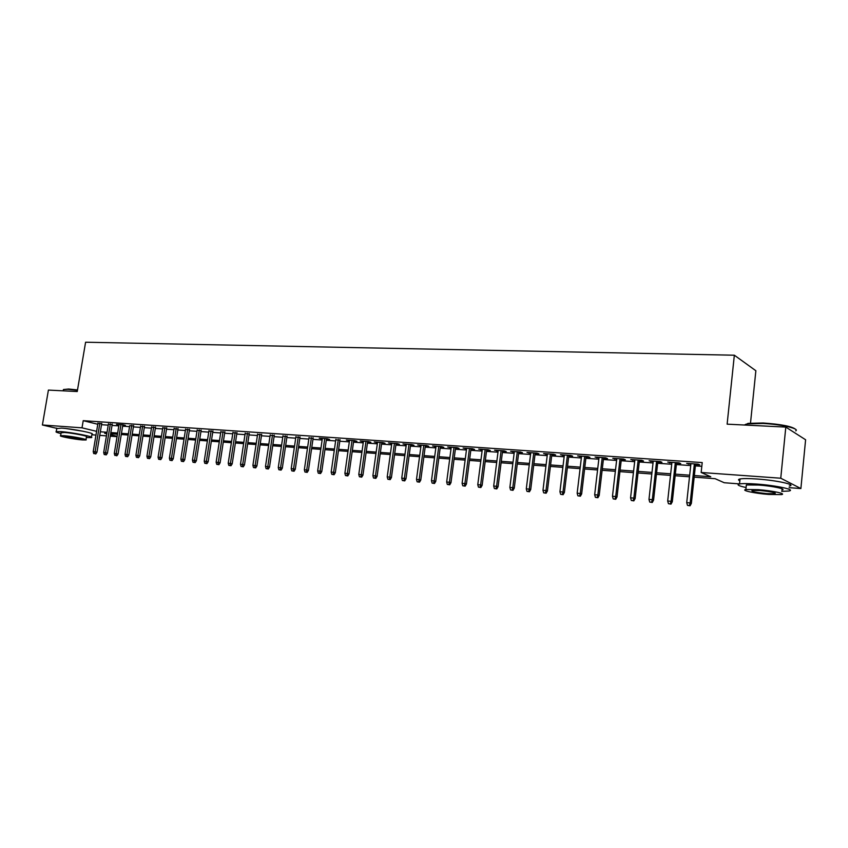 <?xml version="1.0" encoding="UTF-8"?>
<svg xmlns="http://www.w3.org/2000/svg" width="848" height="848" viewBox="0 0 848 848"><rect width="100%" height="100%" fill="white"/><g stroke="black" fill="none" stroke-linecap="round" stroke-linejoin="round"><path stroke-width="1.27" d="M65.784 428.516L83.496 431.325M750.512 423.057L755.865 370.735L734.347 355.217L85.595 342.221L77.242 391.543L48.41 390.091L42.4 424.986L82.012 427.837L96.598 431.346M734.347 355.217L727.128 424.159L785.799 427.095L805.6 439.762L800.883 488.554L789.085 487.664M739.52 483.901L724.234 482.735L715.14 478.696L694.183 477.138M117.045 436.678L110.24 436.158M106.445 435.872L99.757 435.363M95.972 435.077L91.838 434.77M101.696 423.746L97.912 423.47M112.18 424.466L108.374 424.191M119.059 424.477L114.289 453.436L118.063 454.019L122.875 424.742L116.452 424.297L118.985 424.933M133.56 425.94L129.723 425.675M144.446 426.682L140.598 426.417M155.481 427.445L151.612 427.18M166.664 428.219L162.774 427.943M177.985 428.993L174.073 428.728M189.464 429.788L185.532 429.512M201.082 430.583L197.139 430.307M212.869 431.388L208.894 431.123M224.805 432.215L220.819 431.939M236.91 433.052L232.903 432.766M249.174 433.89L245.146 433.614M261.608 434.748L257.559 434.473M274.211 435.618L270.152 435.331M286.995 436.497L282.914 436.211M299.959 437.388L295.857 437.102M313.103 438.289L308.979 438.003M326.438 439.2L329.596 439.423L327.264 438.734L319.208 438.183L322.282 438.925M339.953 440.133L335.787 439.847M353.669 441.077L356.902 441.299L354.623 440.61L346.334 440.048L349.482 440.79M367.587 442.041L370.862 442.264L368.594 441.564L360.188 440.992L363.379 441.744M381.706 443.006L385.024 443.239L382.777 442.539L374.244 441.956L377.477 442.72M396.027 443.992L399.387 444.225L397.161 443.525L388.501 442.932L391.776 443.705M410.57 444.999L413.972 445.232L411.768 444.532L402.98 443.928L406.298 444.702M425.325 446.006L428.77 446.249L426.597 445.539L417.672 444.935L421.032 445.709M440.303 447.034L443.79 447.278L441.638 446.578L432.586 445.953L435.989 446.737M455.514 448.083L459.044 448.327L456.924 447.617L447.723 446.991L451.168 447.786M470.947 449.143L474.53 449.398L472.431 448.687L463.093 448.041L466.591 448.846M486.625 450.224L490.25 450.479L488.183 449.758L478.707 449.111L482.247 449.928M502.546 451.316L506.224 451.571L504.189 450.86L494.554 450.203L498.136 451.019M518.722 452.429L522.442 452.684L520.439 451.973L510.655 451.306L514.291 452.132M535.141 453.563L538.915 453.818L536.943 453.108L527.011 452.419L530.689 453.256M551.836 454.708L555.652 454.973L553.712 454.252L543.621 453.563L547.352 454.401M568.785 455.874L572.654 456.139L570.757 455.418L560.496 454.719L564.28 455.567M586.01 457.061L589.932 457.337L588.067 456.606L577.647 455.895L581.484 456.754M603.522 458.27L607.497 458.545L605.673 457.814L595.073 457.083L598.974 457.952M621.319 459.489L625.347 459.764L623.566 459.033L612.797 458.302L616.74 459.181M639.413 460.74L643.505 461.015L641.756 460.284L630.806 459.531L634.813 460.422M657.804 462.001L661.949 462.287L660.242 461.556L649.112 460.793L653.183 461.683M676.503 463.284L680.711 463.58L679.057 462.838L667.726 462.065L671.86 462.966M694.353 475.548L710.772 476.756L701.158 472.484L702.218 462.573L83.221 420.672L97.774 424.265M101.537 424.7L108.215 425.155M112.021 425.42L118.826 425.897M122.642 426.162L129.564 426.639M133.401 426.904L140.439 427.392M144.287 427.657L151.453 428.155M155.322 428.431L162.615 428.929M166.505 429.205L173.914 429.713M177.826 429.989L185.373 430.508M189.305 430.784L196.98 431.314M200.934 431.59L208.746 432.13M212.71 432.406L220.66 432.957M224.646 433.233L232.744 433.794M236.751 434.07L244.987 434.642M249.015 434.929L257.41 435.512M261.449 435.787L269.993 436.381M274.063 436.667L282.755 437.261M286.847 437.547L295.698 438.162M299.8 438.448L308.82 439.073M312.944 439.359L322.134 439.995M326.279 440.282L335.628 440.928M339.804 441.225L349.323 441.882M353.521 442.179L363.22 442.847M367.428 443.144L377.318 443.822M381.547 444.119L391.628 444.818M395.878 445.115L406.139 445.825M410.421 446.122L420.873 446.843M425.177 447.14L435.84 447.882M440.154 448.179L451.019 448.942M455.365 449.239L466.442 450.002M470.799 450.309L482.088 451.094M486.476 451.401L497.988 452.196M502.398 452.503L514.142 453.32M518.573 453.627L530.541 454.454M534.993 454.761L547.204 455.609M551.688 455.917L564.132 456.786M568.637 457.093L581.346 457.973M585.873 458.291L598.826 459.192M603.373 459.51L616.602 460.422M621.171 460.74L634.664 461.672M639.265 461.99L653.034 462.955M657.656 463.273L671.722 464.248M676.365 464.566L690.717 465.563M695.392 465.891L701.815 466.336M695.53 464.598L699.791 464.884L698.18 464.153L686.668 463.358L690.855 464.269M122.854 424.731L125.419 425.378L122.801 425.198M785.799 427.095L780.754 478.219L800.883 488.554M56.795 428.357L42.4 424.986M83.221 420.672L82.012 427.837M701.158 472.484L780.754 478.219M100.35 431.78L107.039 432.279M110.844 432.554L117.639 433.052M121.465 433.339L128.377 433.847M132.214 434.134L139.252 434.653M143.111 434.929L150.276 435.459M154.145 435.745L161.438 436.285M165.328 436.572L172.738 437.112M176.649 437.409L184.196 437.96M188.129 438.246L195.803 438.819M199.757 439.105L207.569 439.677M211.534 439.974L219.484 440.557M223.48 440.854L231.568 441.448M235.574 441.744L243.821 442.349M247.849 442.645L256.234 443.271M260.283 443.568L268.827 444.193M272.886 444.49L281.589 445.136M285.67 445.433L294.532 446.09M298.634 446.387L307.654 447.055M311.788 447.362L320.968 448.041M325.113 448.338L334.472 449.037M338.638 449.334L348.168 450.044M352.365 450.352L362.064 451.062M366.283 451.38L376.173 452.101M380.402 452.419L390.472 453.161M394.733 453.468L404.994 454.231M409.277 454.539L419.739 455.312M424.032 455.63L434.695 456.415M439.02 456.733L449.885 457.538M454.231 457.856L465.308 458.673M469.675 458.991L480.975 459.828M485.363 460.146L496.875 460.994M501.285 461.323L513.029 462.192M517.46 462.51L529.438 463.4M533.89 463.729L546.101 464.63M550.585 464.958L563.04 465.87M567.545 466.209L580.255 467.142M584.781 467.471L597.745 468.425M602.303 468.764L615.531 469.739M620.1 470.078L633.604 471.075M638.205 471.414L651.985 472.421M656.606 472.771L670.673 473.799M675.315 474.149L689.678 475.198M106.848 433.445L104.664 433.286L106.784 433.794M110.494 434.685L117.109 436.275M689.509 476.788L675.146 475.717M670.492 475.378L656.437 474.329M651.805 473.99L638.025 472.961M633.424 472.622L619.93 471.615M615.351 471.276L602.122 470.29M597.575 469.951L584.601 468.986M580.074 468.647L567.365 467.704M562.86 467.365L550.405 466.442M545.921 466.114L533.71 465.202M529.258 464.874L517.28 463.973M512.849 463.644L501.104 462.775M496.695 462.446L485.173 461.588M480.784 461.259L469.495 460.422M465.128 460.093L454.051 459.277M449.705 458.948L438.829 458.143M434.515 457.825L423.852 457.03M419.548 456.712L409.086 455.927M404.814 455.609L394.543 454.846M390.292 454.528L380.211 453.786M375.982 453.468L366.092 452.726M361.873 452.419L352.174 451.698M347.977 451.38L338.447 450.68M334.282 450.362L324.922 449.673M320.777 449.366L311.598 448.677M307.464 448.369L298.443 447.702M294.341 447.394L285.479 446.737M281.398 446.43L272.696 445.783M268.636 445.486L260.092 444.85M256.043 444.543L247.658 443.917M243.63 443.621L235.384 443.006M231.377 442.709L223.278 442.105M219.293 441.808L211.343 441.225M207.368 440.928L199.556 440.345M195.612 440.048L187.927 439.476M184.005 439.19L176.458 438.628M172.547 438.331L165.127 437.78M161.237 437.494L153.954 436.953M150.075 436.667L142.92 436.126M139.061 435.84L132.023 435.321M128.186 435.035L121.264 434.515M117.448 434.24L110.643 433.731M688.375 463.474L688.311 464.1M669.485 462.181L669.422 462.796M650.914 460.909L650.84 461.524M632.64 459.658L632.576 460.263M614.673 458.429L614.609 459.033M597.003 457.22L596.928 457.814M579.608 456.023L579.534 456.616M562.489 454.857L562.415 455.44M545.646 453.701L545.571 454.284M529.067 452.567L528.993 453.139M512.743 451.443L512.68 452.016M496.684 450.341L496.61 450.913M480.858 449.26L480.784 449.822M465.276 448.189L465.213 448.751M449.938 447.14L449.864 447.702M434.823 446.112L434.748 446.652M419.94 445.083L419.866 445.635M405.27 444.076L405.196 444.628M390.811 443.091L390.737 443.631M376.576 442.115L376.501 442.645M362.541 441.151L362.467 441.681M348.708 440.207L348.634 440.737M126.638 456.489L125.557 456.394L127.666 456.712L126.638 456.489L126.977 454.528L125.027 454.358L129.712 425.675M689.403 505.535L687.474 505.366L690.06 505.779L689.403 505.535L690.177 502.949L686.721 502.641L690.919 463.655M694.374 463.888L690.177 502.949L691.364 503.394L695.593 463.973M690.06 505.779L691.364 503.394M686.721 502.641L687.474 505.366M744.809 425.039L748.031 423.375L763.094 422.993C781.156 424.265 791.99 426.374 795.572 429.321M795.742 430.869C799.961 428.622 780.701 424.254 762.861 423.481L747.427 423.862L744.268 425.018M781.676 491.363L788.757 491.024C796.632 489.9 776.397 485.459 756.734 484.07C748.36 483.466 742.615 483.424 739.52 483.943C736.318 484.706 738.513 485.904 746.081 487.526M789.244 486.052C797.12 484.865 776.906 480.36 757.243 479.025C748.869 478.442 743.134 478.42 740.028 478.972C738.078 479.385 738.025 479.989 739.838 480.784M746.219 486.211L746.346 484.95L758.79 485.045C772.899 486.042 787.432 489.232 781.803 490.049M768.648 494.437L781.347 494.617C786.986 493.843 772.443 490.695 758.324 489.667L745.88 489.519C740.421 490.324 754.784 493.398 768.648 494.437M760.2 490.536L752.144 490.43C750.798 491.416 755.695 492.476 766.846 493.61L775.008 493.716C776.408 492.741 771.468 491.681 760.2 490.536M63.611 389.518L68.487 389.02L77.507 389.942M77.444 390.313L68.105 389.349L63.886 389.455L63.303 390.228M86.337 437.568L91.361 437.621C95.379 436.974 72.228 432.385 60.908 431.621L56.233 431.6C55.321 431.929 56.901 432.586 60.992 433.572M91.436 437.155L91.934 434.155C95.962 433.476 72.833 428.844 61.501 428.113L56.752 428.579M61.13 432.787L64.554 432.469C72.695 433.021 89.337 436.317 86.464 436.784L85.987 439.656M82.468 439.932L85.934 439.974C88.796 439.529 72.154 436.264 64.013 435.702L60.632 435.671C57.897 436.148 74.412 439.359 82.468 439.932M67.331 436.466L65.148 436.444C66.356 437.324 71.041 438.246 79.224 439.19L81.45 439.211C80.284 438.331 75.578 437.42 67.331 436.466M670.323 503.871L668.436 503.701L671.001 504.115L670.323 503.871L671.086 501.306L667.683 501.009L671.923 462.351M675.326 462.584L671.086 501.306L672.305 501.751L676.577 462.669M671.001 504.115L672.305 501.751M667.683 501.009L668.436 503.701M651.571 502.239L649.716 502.069L652.271 502.482L651.571 502.239L652.313 499.684L648.974 499.398L653.246 461.068M656.585 461.301L652.313 499.684L653.564 500.129L657.868 461.386M652.271 502.482L653.564 500.129M648.974 499.398L649.716 502.069M633.138 500.627L631.304 500.468L633.848 500.871L633.138 500.627L633.859 498.105L630.573 497.818L634.876 459.817M638.162 460.04L633.859 498.105L635.141 498.55L639.477 460.125M633.848 500.871L635.141 498.55M630.573 497.818L631.304 500.468M615.001 499.048L613.199 498.889L615.722 499.292L615.001 499.048L615.712 496.546L612.479 496.26L616.814 458.577M620.047 458.8L615.712 496.546L617.015 496.992L621.383 458.885M615.722 499.292L617.015 496.992M612.479 496.26L613.199 498.889M597.162 497.49L595.391 497.341L597.904 497.734L597.162 497.49L597.851 495.009L594.671 494.734L599.038 457.358M602.218 457.57L597.851 495.009L599.197 495.455L603.596 457.666M597.904 497.734L599.197 495.455M594.671 494.734L595.391 497.341M579.608 495.963L577.87 495.815L580.371 496.207L579.608 495.963L580.286 493.494L577.159 493.229L581.558 456.16M584.685 456.372L580.286 493.494L581.654 493.939L586.085 456.468M580.371 496.207L581.654 493.939M577.159 493.229L577.87 495.815M562.341 494.458L560.634 494.31L563.114 494.702L562.341 494.458L563.008 492.01L559.934 491.745L564.355 454.984M567.429 455.196L563.008 492.01L564.397 492.455L568.86 455.291M563.114 494.702L564.397 492.455M559.934 491.745L560.634 494.31M545.359 492.974L543.674 492.826L546.144 493.218L545.359 492.974L546.006 490.547L542.974 490.292L547.426 453.818M550.447 454.03L546.006 490.547L547.416 490.992L551.9 454.125M546.144 493.218L547.416 490.992M542.974 490.292L543.674 492.826M528.633 491.522L526.979 491.374L529.438 491.766L528.633 491.522L529.269 489.105L526.29 488.851L530.763 452.684M533.742 452.885L529.269 489.105L530.71 489.55L535.215 452.98M529.438 491.766L530.71 489.55M526.29 488.851L526.979 491.374M512.181 490.091L510.549 489.943L512.987 490.324L512.181 490.091L512.796 487.695L509.86 487.441L514.354 451.56M517.291 451.761L512.796 487.695L514.259 488.141L518.796 451.857M512.987 490.324L514.259 488.141M509.86 487.441L510.549 489.943M495.974 488.671L494.373 488.533L496.801 488.914L495.974 488.671L496.589 486.296L493.695 486.052L498.211 450.447M501.104 450.648L496.589 486.296L498.073 486.741L502.62 450.754M496.801 488.914L498.073 486.741M493.695 486.052L494.373 488.533M480.032 487.282L478.452 487.144L480.869 487.526L480.032 487.282L480.625 484.929L477.774 484.685L482.311 449.355M485.162 449.557L480.625 484.929L482.13 485.374L486.699 449.663M480.869 487.526L482.13 485.374M477.774 484.685L478.452 487.144M464.322 485.915L462.764 485.777L465.17 486.158L464.322 485.915L464.905 483.572L462.107 483.339L466.665 448.285M469.463 448.475L464.905 483.572L466.432 484.017L471.022 448.592M465.17 486.158L466.432 484.017M462.107 483.339L462.764 485.777M448.857 484.568L447.331 484.431L449.716 484.812L448.857 484.568L449.429 482.247L446.673 482.014L451.242 447.235M453.998 447.415L449.429 482.247L450.977 482.682L455.588 447.532M449.716 484.812L450.977 482.682M446.673 482.014L447.331 484.431M433.635 483.243L432.12 483.106L434.505 483.487L433.635 483.243L434.187 480.933L431.473 480.699L436.063 446.196M438.776 446.377L434.187 480.933L435.755 481.378L440.377 446.483M434.505 483.487L435.755 481.378M431.473 480.699L432.12 483.106M418.626 481.929L417.142 481.802L419.506 482.173L418.626 481.929L419.177 479.65L416.495 479.417L421.106 445.168M423.777 445.348L419.177 479.65L420.756 480.085L425.399 445.465M419.506 482.173L420.756 480.085M416.495 479.417L417.142 481.802M403.849 480.646L402.387 480.519L404.74 480.89L403.849 480.646L404.379 478.378L401.74 478.145L406.372 444.161M409.001 444.341L404.379 478.378L405.98 478.813L410.644 444.447M404.74 480.89L405.98 478.813M401.74 478.145L402.387 480.519M389.296 479.374L387.843 479.247L390.197 479.618L389.296 479.374L389.815 477.117L387.218 476.894L391.85 443.165M394.447 443.345L389.815 477.117L391.426 477.562L396.101 443.451M390.197 479.618L391.426 477.562M387.218 476.894L387.843 479.247M374.943 478.124L373.523 478.007L375.855 478.367L374.943 478.124L375.452 475.887L372.897 475.664L377.551 442.179M380.105 442.359L375.452 475.887L377.095 476.322L381.78 442.476M375.855 478.367L377.095 476.322M372.897 475.664L373.523 478.007M360.813 476.894L359.414 476.767L361.725 477.138L360.813 476.894L361.312 474.668L358.789 474.456L363.453 441.214M365.976 441.384L361.312 474.668L362.955 475.103L367.661 441.501M361.725 477.138L362.955 475.103M358.789 474.456L359.414 476.767M346.885 475.675L345.496 475.558L347.807 475.919L346.885 475.675L347.373 473.47L344.882 473.258L349.556 440.26M352.037 440.43L347.373 473.47L349.037 473.905L353.743 440.547M347.807 475.919L349.037 473.905M344.882 473.258L345.496 475.558M333.147 474.488L331.791 474.361L334.08 474.721L333.147 474.488L333.624 472.294L331.176 472.082L335.861 439.328M338.31 439.497L333.624 472.294L335.31 472.728L340.027 439.614M334.08 474.721L335.31 472.728M331.176 472.082L331.791 474.361M319.611 473.301L318.276 473.184L320.555 473.544L319.611 473.301L320.078 471.128L317.661 470.916L322.357 438.405M324.773 438.564L320.078 471.128L321.774 471.562L326.512 438.681M320.555 473.544L321.774 471.562M317.661 470.916L318.276 473.184M306.276 472.145L304.951 472.029L307.22 472.378L306.276 472.145L306.732 469.983L304.347 469.771L309.054 437.494M311.428 437.653L306.732 469.983L308.439 470.407L313.177 437.769M307.22 472.378L308.439 470.407M304.347 469.771L304.951 472.029M293.111 470.99L291.807 470.884L294.076 471.234L293.111 470.99L293.567 468.849L291.214 468.647L295.931 436.593M298.273 436.752L293.567 468.849L295.284 469.273L300.033 436.868M294.076 471.234L295.284 469.273M291.214 468.647L291.807 470.884M280.147 469.866L278.854 469.75L281.112 470.099L280.147 469.866L280.582 467.725L278.271 467.534L282.988 435.702M285.299 435.861L280.582 467.725L282.31 468.16L287.069 435.989M281.112 470.099L282.31 468.16M278.271 467.534L278.854 469.75M267.353 468.753L266.081 468.637L268.318 468.986L267.353 468.753L267.788 466.633L265.498 466.432L270.226 434.833M272.505 434.982L267.788 466.633L269.526 467.057L274.296 435.109M268.318 468.986L269.526 467.057M265.498 466.432L266.081 468.637M254.739 467.651L253.488 467.545L255.714 467.884L254.739 467.651L255.163 465.541L252.905 465.351L257.644 433.964M259.891 434.123L255.163 465.541L256.912 465.976L261.682 434.24M255.714 467.884L256.912 465.976M252.905 465.351L253.488 467.545M242.295 466.57L241.065 466.453L243.281 466.803L242.295 466.57L242.708 464.471L240.482 464.28L245.22 433.116M247.446 433.264L242.708 464.471L244.468 464.905L249.248 433.392M243.281 466.803L244.468 464.905M240.482 464.28L241.065 466.453M230.02 465.499L228.801 465.393L231.006 465.732L230.02 465.499L230.423 463.421L228.229 463.231L232.977 432.279M235.172 432.427L230.423 463.421L232.204 463.845L236.984 432.554M231.006 465.732L232.204 463.845M228.229 463.231L228.801 465.393M217.915 464.439L216.717 464.333L218.911 464.672L217.915 464.439L218.307 462.372L216.145 462.192L220.893 431.452M223.056 431.6L218.307 462.372L220.098 462.807L224.879 431.727M218.911 464.672L220.098 462.807M216.145 462.192L216.717 464.333M205.969 463.4L204.781 463.294L206.965 463.633L205.969 463.4L206.361 461.344L204.22 461.164L208.979 430.636M211.11 430.784L206.361 461.344L208.152 461.768L212.943 430.901M206.965 463.633L208.152 461.768M204.22 461.164L204.781 463.294M194.181 462.372L193.015 462.266L195.188 462.605L194.181 462.372L194.563 460.337L192.454 460.157L197.213 429.83M199.322 429.968L194.563 460.337L196.365 460.761L201.167 430.095M195.188 462.605L196.365 460.761M192.454 460.157L193.015 462.266M182.553 461.354L181.398 461.259L183.56 461.588L182.553 461.354L182.924 459.33L180.847 459.16L185.606 429.035M187.684 429.173L182.924 459.33L184.737 459.754L189.539 429.3M183.56 461.588L184.737 459.754M180.847 459.16L181.398 461.259M171.073 460.358L169.939 460.263L172.091 460.591L171.073 460.358L171.444 458.344L169.388 458.174L174.147 428.251M176.204 428.388L171.444 458.344L173.257 458.768L178.059 428.516M172.091 460.591L173.257 458.768M169.388 458.174L169.939 460.263M159.753 459.372L158.629 459.277L160.77 459.605L159.753 459.372L160.102 457.369L158.078 457.199L162.848 427.477M164.872 427.615L160.102 457.369L161.936 457.793L166.738 427.742M160.77 459.605L161.936 457.793M158.078 457.199L158.629 459.277M148.57 458.397L147.457 458.302L149.587 458.63L148.57 458.397L148.919 456.415L146.916 456.235L151.686 426.703M153.679 426.841L148.919 456.415L150.753 456.828L155.555 426.979M149.587 458.63L150.753 456.828M146.916 456.235L147.457 458.302M137.535 457.432L136.443 457.337L138.563 457.666L137.535 457.432L137.874 455.461L135.903 455.291L140.673 425.95M142.644 426.088L137.874 455.461L139.719 455.874L144.52 426.215M138.563 457.666L139.719 455.874M135.903 455.291L136.443 457.337M131.737 425.346L126.977 454.528L128.822 454.941L133.634 425.473M127.666 456.712L128.822 454.941M125.027 454.358L125.557 456.394M115.879 455.546L116.918 455.779L115.879 455.546L120.978 424.604M116.918 455.779L118.063 454.019M114.289 453.436L114.819 455.461M105.269 454.623L104.209 454.528L106.297 454.857L105.269 454.623L105.587 452.684L103.689 452.525L108.449 423.746M110.357 423.873L105.587 452.684L107.442 453.097L112.254 424.011M106.297 454.857L107.442 453.097M103.689 452.525L104.209 454.528M94.775 453.712L95.813 453.934L94.775 453.712L95.093 451.783L93.216 451.624L97.986 423.025M99.863 423.152L95.093 451.783L96.958 452.196L101.76 423.3M95.813 453.934L96.958 452.196M93.216 451.624L93.736 453.616M745.562 425.081L745.646 424.276M775.083 492.921L775.008 493.716M746.346 484.95L745.88 489.519M739.52 483.943L740.028 478.972M748.031 423.375L747.427 423.862M63.197 390.833L63.409 389.582M61.183 432.459L60.632 435.671M56.233 431.6L56.837 428.113"/></g></svg>
